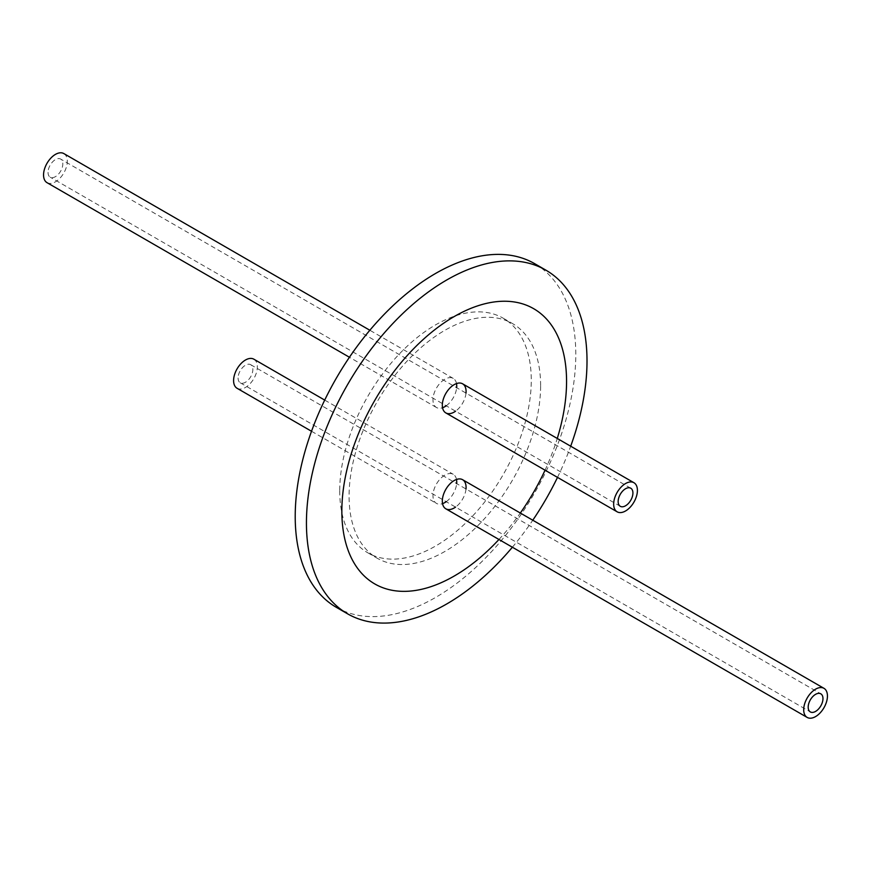 <?xml version="1.0" encoding="UTF-8"?>
<svg xmlns="http://www.w3.org/2000/svg" width="871" height="871" viewBox="0 0 871 871"><rect width="100%" height="100%" fill="white"/><g stroke="black" fill="none" stroke-linecap="round" stroke-linejoin="round"><path stroke-width="0.65" stroke-dasharray="4.36 3.27" d="M238.077 377.992A10.452 6.032 120 0 0 240.244 382.783A10.452 6.032 120 0 0 250.685 376.751A10.452 6.032 120 0 0 250.685 364.688A10.452 6.032 120 0 0 242.639 367.486A10.452 6.032 120 0 0 238.077 377.992M237.064 388.281A16.799 9.701 120 0 0 253.864 378.58A16.799 9.701 120 0 0 253.864 359.19M48.036 172.382A10.452 6.032 120 0 0 50.202 177.172A10.452 6.032 120 0 0 60.654 171.141A10.452 6.032 120 0 0 60.654 159.066A10.452 6.032 120 0 0 52.598 161.875A10.452 6.032 120 0 0 48.036 172.382M63.823 153.568A16.799 9.701 -60 0 1 63.823 172.97A16.799 9.701 -60 0 1 47.034 182.67M456.502 479.464A16.799 9.701 120 0 0 453.247 474.303A16.799 9.701 120 0 0 440.312 478.8A16.799 9.701 120 0 0 432.974 495.708A16.799 9.701 120 0 0 436.458 503.394A16.799 9.701 120 0 0 442.555 503.634M446.202 501.696A16.799 9.701 120 0 0 456.654 483.59M466.007 488.99A16.799 9.701 -60 0 1 455.555 507.096M456.502 383.567A16.799 9.701 120 0 0 453.247 378.406A16.799 9.701 120 0 0 440.312 382.902A16.799 9.701 120 0 0 432.974 399.811A16.799 9.701 120 0 0 436.458 407.497A16.799 9.701 120 0 0 442.555 407.737M446.202 405.799A16.799 9.701 120 0 0 456.654 387.704M466.007 393.104A16.799 9.701 -60 0 1 455.555 411.199M512.377 547.228A198.392 114.537 120 0 0 532.78 520.216M557.505 477.384A198.392 114.537 120 0 0 570.69 446.213M336.304 607.316A198.392 114.537 120 0 0 489.186 554.163A198.392 114.537 120 0 0 575.785 354.508A198.392 114.537 120 0 0 534.696 263.684M498.952 539.476A158.903 91.738 120 0 0 520.325 513.03M545.05 470.198A158.903 91.738 120 0 0 557.266 438.461M540.619 385.613A135.43 78.194 120 0 0 512.573 323.609A135.43 78.194 120 0 0 408.205 359.897A135.43 78.194 120 0 0 349.086 496.187A135.43 78.194 120 0 0 377.132 558.191A135.43 78.194 120 0 0 481.5 521.903A135.43 78.194 120 0 0 540.619 385.613M339.734 490.787A135.43 78.194 120 0 0 367.78 552.791A135.43 78.194 120 0 0 472.147 516.503A135.43 78.194 120 0 0 531.266 380.213A135.43 78.194 120 0 0 503.22 318.209A135.43 78.194 120 0 0 398.853 354.497A135.43 78.194 120 0 0 339.734 490.787M240.244 382.783L810.346 711.934M250.685 364.688L820.798 693.828M311.524 431.265L436.458 503.394M324.72 400.094L453.247 474.303M630.756 488.217L60.654 159.066M620.315 506.312L50.202 177.172M453.247 378.406L369.848 330.251M436.458 407.497L349.445 357.262M367.78 552.791L377.132 558.191M503.22 318.209L512.573 323.609"/><path stroke-width="1.31" d="M808.179 707.143A10.452 6.032 -60 0 1 812.741 696.626A10.452 6.032 -60 0 1 820.798 693.828A10.452 6.032 -60 0 1 820.798 705.902A10.452 6.032 -60 0 1 810.346 711.934A10.452 6.032 -60 0 1 808.179 707.143M803.693 709.734A16.799 9.701 120 0 0 807.177 717.432A16.799 9.701 120 0 0 823.966 707.731A16.799 9.701 120 0 0 823.966 688.33A16.799 9.701 120 0 0 811.032 692.837A16.799 9.701 120 0 0 803.693 709.734M324.72 400.094L253.864 359.19A16.799 9.701 120 0 0 240.919 363.686A16.799 9.701 120 0 0 233.591 380.583A16.799 9.701 120 0 0 237.064 388.281L311.524 431.265M618.149 501.533A10.452 6.032 -60 0 1 622.711 491.015A10.452 6.032 -60 0 1 630.756 488.217A10.452 6.032 -60 0 1 630.756 500.281A10.452 6.032 -60 0 1 620.315 506.312A10.452 6.032 -60 0 1 618.149 501.533M349.445 357.262L47.034 182.67A16.799 9.701 -60 0 1 43.55 174.973A16.799 9.701 -60 0 1 50.877 158.076A16.799 9.701 -60 0 1 63.823 153.568L369.848 330.251M613.663 504.124A16.799 9.701 -60 0 1 620.99 487.227A16.799 9.701 -60 0 1 633.936 482.719A16.799 9.701 -60 0 1 633.936 502.121A16.799 9.701 -60 0 1 617.136 511.81A16.799 9.701 -60 0 1 613.663 504.124M442.555 503.634A16.799 9.701 120 0 0 446.202 501.696M456.654 483.59A16.799 9.701 120 0 0 456.502 479.464M455.555 507.096A16.799 9.701 -60 0 1 445.81 508.795A16.799 9.701 -60 0 1 442.326 501.108A16.799 9.701 -60 0 1 449.654 484.2A16.799 9.701 -60 0 1 462.599 479.703A16.799 9.701 -60 0 1 466.007 488.99M442.555 407.737A16.799 9.701 120 0 0 446.202 405.799M456.654 387.704A16.799 9.701 120 0 0 456.502 383.567M455.555 411.199A16.799 9.701 -60 0 1 445.81 412.898A16.799 9.701 -60 0 1 442.326 405.211A16.799 9.701 -60 0 1 449.654 388.303A16.799 9.701 -60 0 1 462.599 383.806A16.799 9.701 -60 0 1 466.007 393.104M570.69 446.213A198.392 114.537 120 0 0 587.01 360.986A198.392 114.537 120 0 0 545.921 270.173A198.392 114.537 120 0 0 393.039 323.315A198.392 114.537 120 0 0 306.44 522.97A198.392 114.537 120 0 0 347.529 613.794A198.392 114.537 120 0 0 512.377 547.228M532.78 520.216A198.392 114.537 120 0 0 557.505 477.384M545.921 270.173L534.696 263.684A198.392 114.537 120 0 0 381.814 316.837A198.392 114.537 120 0 0 295.215 516.492A198.392 114.537 120 0 0 336.304 607.316L347.529 613.794M557.266 438.461A158.903 91.738 120 0 0 566.564 381.433A158.903 91.738 120 0 0 454.205 316.554A158.903 91.738 120 0 0 341.846 511.168A158.903 91.738 120 0 0 498.952 539.476M520.325 513.03A158.903 91.738 120 0 0 545.05 470.198M445.81 508.795L807.177 717.432M462.599 479.703L823.966 688.33M633.936 482.719L462.599 383.806M617.136 511.81L445.81 412.898"/></g></svg>
